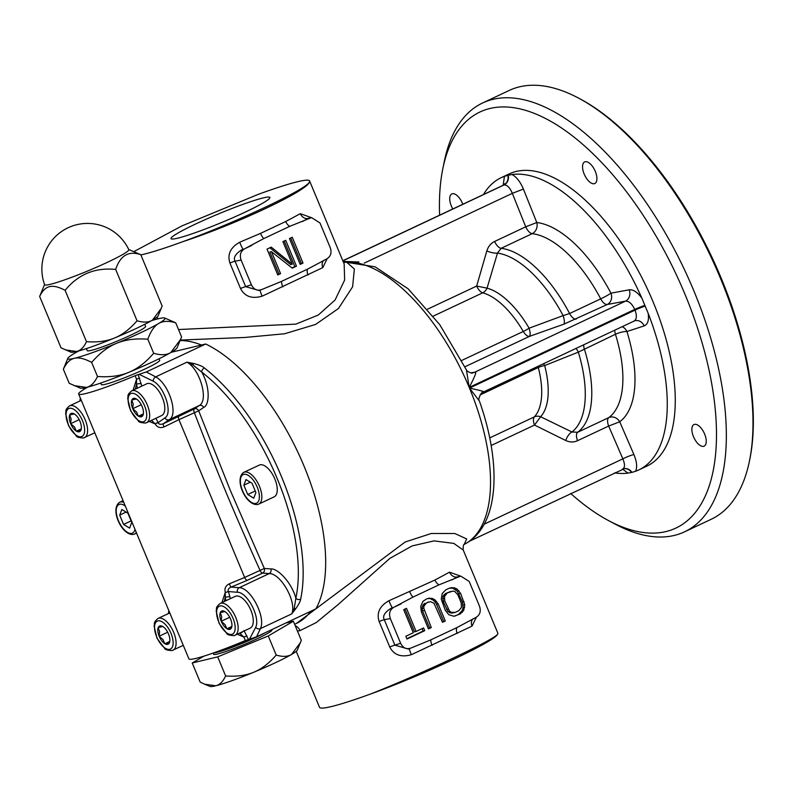<?xml version="1.0" encoding="UTF-8"?>
<svg xmlns="http://www.w3.org/2000/svg" width="793" height="793" viewBox="0 0 793 793"><rect width="100%" height="100%" fill="white"/><g stroke="black" fill="none" stroke-linecap="round" stroke-linejoin="round"><path stroke-width="1.19" d="M203.9 656.148L192.223 662.998L200.173 682.099L204.614 684.19L215.716 685.776C219.641 684.894 222.952 681.623 225.638 675.963C236.631 676.756 245.999 675.527 253.72 672.256C261.502 669.123 268.996 663.394 276.202 655.068C282.615 656.981 287.73 656.763 291.556 654.443L300.378 642.677L301.3 640.318L293.351 621.226L285.728 623.06M204.614 684.19L210.076 686.421A47.402 4.044 -22.6 0 0 215.716 685.776A47.402 4.044 -22.6 0 0 253.72 672.256A47.402 4.044 -22.6 0 0 291.556 654.443A47.402 4.044 -22.6 0 0 297.276 650.121L300.378 642.677M276.202 655.068L268.252 635.976L293.351 621.226M225.638 675.963L217.688 656.862L268.252 635.976M192.223 662.998L217.688 656.862M213.119 653.075L213.614 654.255A31.601 2.696 157.4 0 0 217.569 653.997A31.601 2.696 -22.6 0 0 250.905 641.577A31.601 2.696 -22.6 0 0 271.959 629.969L271.821 629.612M213.644 652.897A31.601 2.696 157.4 0 0 216.895 652.381A31.601 2.696 -22.6 0 0 265.586 632.546M217.649 651.459A28.092 2.399 157.4 0 0 219.701 651.063A28.092 2.399 -22.6 0 0 254.811 637.522M237.276 634.202L243.907 637.076L245.354 640.556A56.184 4.798 157.4 0 1 188.903 658.854L78.666 394.022A56.184 4.798 157.4 0 1 87.805 387.113L87.993 387.004M245.354 640.556L256.545 636.809L315.901 608.846A158.005 74.393 -115.2 0 0 303.997 466.016A158.005 74.393 -115.2 0 0 205.665 344.003L146.299 371.967L138.17 374.603L141.778 386.122M294.609 624.25A154.496 72.738 -115.2 0 0 296.324 623.496A154.496 72.738 -115.2 0 0 310.687 611.304M464.173 544.414L466.68 538.943L454.825 533.511L431.303 533.481L405.144 542.006L296.324 623.496M180.318 340.058L244.67 337.481L284.628 333.764L315.614 324.436L338.472 308.497L352.617 286.798L354.352 268.996L346.333 261.928L343.329 261.987M171.179 352.32L201.452 345.024A154.496 72.738 -115.2 0 0 180.11 340.574M201.452 345.024L205.665 344.003M78.666 394.022A56.184 4.798 157.4 0 0 135.107 375.713L138.17 374.603M159.076 358.763L159.7 360.29A31.601 2.696 157.4 0 1 138.646 371.887A31.601 2.696 157.4 0 1 105.31 384.308A31.601 2.696 157.4 0 1 101.355 384.575L100.721 383.049M146.299 371.967L155.676 376.883C168.909 383.743 178.732 414.66 169.266 419.666A3.509 3.063 -124.3 0 1 164.885 417.871L158.164 422.659C158.769 424.344 160.444 424.731 163.18 423.819L194.285 408.92L199.261 405.54C209.005 400.396 199.965 369.102 186.92 362.163L193.7 363.491C199.212 364.958 202.78 366.455 204.396 367.992A3.509 2.27 -52.1 0 0 201.67 372.016C210.373 387.063 209.58 405.114 203.672 407.424A3.509 3.043 55.8 0 0 199.261 405.54L169.266 419.666L163.18 423.819A3.509 0.605 63.4 0 0 164.092 426.902L178.94 419.636L244.631 577.463L229.395 583.787C225.648 585.601 224.28 588.456 225.291 592.351L221.931 602.621M139.211 374.346L153.247 381.185A3.509 2.498 120.5 0 1 155.676 376.883L186.92 362.163L192.838 364.909L201.67 372.016A154.615 72.797 -115.2 0 1 295.858 598.279L294.233 608.499L295.769 608.707C298.822 604.266 300.448 601.094 300.646 599.211A3.509 2.637 -168 0 1 295.858 598.279C291.804 582.577 277.52 568.135 270.899 568.938L264.317 568.452L230.238 490.223L198.696 410.814L203.672 407.424M295.769 608.707L291.705 613.891C297.107 602.502 280.98 573.309 269.214 573.587L262.632 573.101A3.509 1.655 64.8 0 1 259.955 570.246C231.169 505.855 219.74 478.377 194.255 412.419A3.509 1.655 64.8 0 1 194.285 408.92A3.509 3.043 55.8 0 1 198.696 410.814L178.94 419.636A3.509 1.655 64.8 0 1 178.96 416.137M229.395 583.787A3.509 0.644 -110.3 0 0 231.13 587.068L239.218 587.712C250.697 587.554 266.051 617.103 260.461 628.611L256.545 636.809M247.307 580.317L262.632 573.101A3.509 2.944 -85.8 0 0 264.317 568.452L244.631 577.463A3.509 1.655 -115.2 0 0 247.307 580.317L231.13 587.068C228.533 588.307 227.621 589.754 228.404 591.4L230.367 598.646M243.966 630.514L248.407 639.445M239.615 633.101L243.907 637.076L246.96 635.966M149.223 421.42L155.18 423.918C157.242 427.387 160.206 428.379 164.092 426.902M135.107 375.713L136.555 379.193L133.095 390.206M123.589 524.441L129.616 528.118L131.757 522.468L127.871 513.15L121.854 509.473L119.703 515.113L123.589 524.441L131.103 520.902M126.137 512.09L119.703 515.113M76.435 431.164L80.975 430.064A10.041 4.728 64.8 0 1 76.435 431.164L76.237 431.045A10.041 4.728 64.8 0 1 70.736 423.819L70.607 423.512A10.041 4.728 64.8 0 1 69.645 415.195L69.715 415.017A10.041 4.728 64.8 0 1 74.007 413.777A10.041 4.728 64.8 0 1 74.255 413.916L69.715 415.017M80.975 430.064L81.045 429.885A10.041 4.728 64.8 0 0 81.243 429.152A10.041 4.728 64.8 0 0 80.073 421.569L79.954 421.261A10.041 4.728 64.8 0 0 74.443 414.035L74.255 413.916M69.645 415.195L71.132 418.882L70.607 423.512M70.627 423.68L79.181 419.646M81.282 428.924L81.045 429.885M76.346 431.184L81.302 428.854M70.736 423.819L74.492 426.951L76.237 431.045M164.924 643.738L169.464 642.647A10.041 4.728 64.8 0 1 164.924 643.738L164.726 643.619A10.041 4.728 64.8 0 1 159.224 636.392L159.096 636.085A10.041 4.728 64.8 0 1 158.134 627.769L158.203 627.59A10.041 4.728 64.8 0 1 162.496 626.361A10.041 4.728 64.8 0 1 162.734 626.5L158.203 627.59M169.464 642.647L169.533 642.459A10.041 4.728 64.8 0 0 169.732 641.725A10.041 4.728 64.8 0 0 168.562 634.142L168.443 633.835A10.041 4.728 64.8 0 0 162.932 626.619L162.734 626.5M158.134 627.769L159.621 631.456L159.096 636.085M159.115 636.254L167.67 632.219M169.771 641.497L169.533 642.459M164.835 643.757L169.781 641.428M159.224 636.392L162.981 639.535L164.726 643.619M135.335 389.155L136.505 384.337L136.555 379.193L139.618 378.083M155.854 418.308L158.104 422.5L155.012 423.72L158.164 422.659M243.788 472.341A17.555 8.267 -115.2 0 1 244.551 472.073A17.555 8.267 64.8 0 1 259.103 485.475A17.555 8.267 64.8 0 1 258.756 504.1L274.17 496.844A17.555 8.267 64.8 0 0 274.517 478.209A17.555 8.267 64.8 0 0 259.965 464.807L243.788 472.341C233.538 479.269 246.405 506.35 257.735 504.457L258.756 504.1A17.555 8.267 64.8 0 1 257.993 504.368M294.233 608.499L291.705 613.891L260.461 628.611A3.509 2.795 -158.3 0 1 255.703 627.322L249.448 639.188M228.404 591.4L225.301 592.609L228.473 591.558L237.484 592.272C247.317 592.054 260.56 617.519 255.703 627.322M225.301 592.609L225.242 597.506L224.201 601.55M239.902 632.973L240.18 633.389A3.509 0.852 146.7 0 0 243.084 631.466M230.029 597.02A3.509 1.408 168.8 0 0 225.242 597.506L225.946 600.727M151.443 420.231L155.012 423.72M137.367 388.193L136.505 384.337A3.509 1.408 168.8 0 1 141.293 383.862M192.838 364.909A3.509 1.527 -76.7 0 1 193.7 363.491M247.723 494.525L253.75 498.202L255.891 492.562L252.015 483.234L245.989 479.557L243.847 485.197L247.723 494.525L255.237 490.986M250.271 482.174L243.847 485.197M146.745 383.782A17.555 8.267 64.8 0 1 147.508 383.515A17.555 8.267 64.8 0 1 162.059 396.916A17.555 8.267 64.8 0 1 161.713 415.542L146.576 422.669A17.555 8.267 -115.2 0 0 146.923 404.043A17.555 8.267 -115.2 0 0 132.372 390.642A17.555 8.267 -115.2 0 0 131.608 390.909L146.745 383.782M138.507 416.206L143.047 415.106A10.041 4.728 64.8 0 1 138.507 416.206L138.309 416.087A10.041 4.728 64.8 0 1 132.808 408.861L132.679 408.554A10.041 4.728 64.8 0 1 131.717 400.237L131.787 400.059A10.041 4.728 64.8 0 1 136.079 398.829A10.041 4.728 64.8 0 1 136.317 398.958L131.787 400.059M143.047 415.106L143.117 414.927A10.041 4.728 64.8 0 0 143.315 414.194A10.041 4.728 64.8 0 0 142.145 406.611L142.016 406.303A10.041 4.728 64.8 0 0 136.515 399.077L136.317 398.958M131.717 400.237L133.204 403.924L132.679 408.554M132.699 408.722L141.253 404.688M143.355 413.966L143.117 414.927M138.418 416.226L143.364 413.896M132.808 408.861L136.565 411.993L138.309 416.087M235.234 596.356A17.555 8.267 64.8 0 1 235.997 596.088A17.555 8.267 64.8 0 1 250.548 609.49A17.555 8.267 64.8 0 1 250.191 628.125L235.065 635.252A17.555 8.267 -115.2 0 0 235.412 616.617A17.555 8.267 -115.2 0 0 220.86 603.215A17.555 8.267 -115.2 0 0 220.097 603.483L235.234 596.356M226.996 628.78L231.526 627.689A10.041 4.728 64.8 0 1 226.996 628.78L226.798 628.661A10.041 4.728 64.8 0 1 221.297 621.434L221.168 621.137A10.041 4.728 64.8 0 1 220.196 612.811L220.266 612.632A10.041 4.728 64.8 0 1 224.568 611.403A10.041 4.728 64.8 0 1 224.806 611.542L220.266 612.632M231.526 627.689L231.596 627.501A10.041 4.728 64.8 0 0 231.804 626.767A10.041 4.728 64.8 0 0 230.634 619.184L230.505 618.877A10.041 4.728 64.8 0 0 225.004 611.661L224.806 611.542M220.196 612.811L221.693 616.498L221.168 621.137M221.188 621.296L229.742 617.261M231.843 626.539L231.596 627.501M226.907 628.799L231.853 626.47M221.297 621.434L225.053 624.577L226.798 628.661M144.732 324.317L145.585 326.369A31.601 2.696 157.4 0 1 124.531 337.977A31.601 2.696 157.4 0 1 91.195 350.397A31.601 2.696 157.4 0 1 87.24 350.665L86.387 348.603M78.933 350.883A52.665 4.5 -22.6 0 0 74.175 353.529A52.665 4.5 -22.6 0 0 67.821 358.327L63.351 369.221L69.209 383.297L80.212 388.104A52.665 4.5 -22.6 0 0 86.477 387.38A52.665 4.5 -22.6 0 0 128.714 372.373A52.665 4.5 -22.6 0 0 170.753 352.568A52.665 4.5 -22.6 0 0 177.107 347.77L181.577 336.876L175.719 322.801L164.706 317.993A52.665 4.5 -22.6 0 0 158.451 318.717A52.665 4.5 -22.6 0 0 151.592 320.63M67.821 358.327A52.665 4.5 -22.6 0 0 74.373 358.317C78.685 357.197 84.445 358.565 91.641 362.401C99.65 353.163 107.967 346.789 116.611 343.3C125.195 339.672 135.603 338.304 147.825 339.196C150.739 331.177 154.348 325.943 158.65 323.504C162.892 320.917 168.582 320.689 175.719 322.801M63.351 369.221C66.334 362.926 70.012 359.288 74.373 358.317A52.665 4.5 -22.6 0 0 116.611 343.3A52.665 4.5 -22.6 0 0 158.65 323.504A52.665 4.5 -22.6 0 0 164.706 317.993M74.145 385.636L86.477 387.38C90.848 386.409 94.526 382.771 97.499 376.477L91.641 362.401M97.499 376.477C109.721 377.369 120.13 376.001 128.714 372.373C137.358 368.884 145.684 362.52 153.683 353.272L147.825 339.196M153.683 353.272C160.81 355.393 166.5 355.155 170.753 352.568L180.546 339.503M44.557 284.528L39.65 296.463L61.031 347.82L70.934 352.142A47.402 4.044 -22.6 0 0 76.564 351.497A47.402 4.044 -22.6 0 0 114.579 337.977A47.402 4.044 -22.6 0 0 152.415 320.164A47.402 4.044 -22.6 0 0 158.134 315.842L162.149 306.039L140.777 254.682L128.734 249.488M44.616 284.677A45.597 3.896 -22.6 0 0 50.326 284.31A45.597 3.896 157.4 0 0 98.501 266.359A45.597 3.896 157.4 0 0 128.803 249.636A45.647 45.647 0 0 0 76.812 224.697A45.647 45.647 0 0 0 44.616 284.677M39.65 296.463C42.346 290.783 45.657 287.512 49.572 286.65C53.478 285.649 58.652 286.878 65.115 290.327C78.2 274.309 95.051 267.34 115.679 269.442C120.268 255.465 128.644 250.548 140.777 254.682M65.472 349.911L76.564 351.497C80.509 350.595 83.82 347.324 86.487 341.684L65.115 290.327M86.487 341.684C97.489 342.477 106.847 341.248 114.579 337.977C122.36 334.844 129.844 329.115 137.05 320.788C143.464 322.692 148.588 322.483 152.415 320.164L161.227 308.398M137.05 320.788L115.679 269.442M342.814 260.748L503.694 185.027A8.782 7.712 76.2 0 0 507.857 175.332L504.427 176.353A161.514 76.049 -115.2 0 0 501.156 177.701A161.514 76.049 -115.2 0 0 483.482 194.493M503.188 185.215L504.427 176.353M645.185 306.157A161.514 76.049 -115.2 0 0 645.016 305.751A161.514 76.049 -115.2 0 0 644.868 305.384L641.904 298.237A161.514 76.049 -115.2 0 0 512.01 174.519L508.234 175.243A161.514 76.049 -115.2 0 0 507.837 175.342M501.156 177.701L509.156 173.925A161.514 76.049 64.8 0 1 653.115 301.935A161.514 76.049 -115.2 0 1 646.81 466.165L638.811 469.932A161.514 76.049 -115.2 0 0 648.139 313.225L645.175 306.128M614.595 472.866A161.514 76.049 -115.2 0 0 627.957 473.104L631.535 472.469A161.514 76.049 -115.2 0 0 631.932 472.38L635.54 471.28A161.514 76.049 -115.2 0 0 638.811 469.932M296.215 651.321L319.529 707.316A96.558 8.247 -22.6 0 0 331.603 706.513A96.558 8.247 -22.6 0 0 371.094 693.816C423.631 672.999 494.475 639.624 497.578 634.231C495.268 641.15 424.027 674.704 371.094 693.816M497.578 634.231A96.558 8.247 -22.6 0 0 497.816 633.101L463.241 550.055L453.824 543.393L434.019 540.895L412.172 545.911L389.819 558.401L338.016 604.672L316.278 622.564L300.012 630.613L297.454 631.079M460.564 576.124L449.562 572.169L434.931 580.03L388.927 600.737C379.669 605.961 376.407 612.9 379.143 621.524A7.018 0.605 157.4 0 1 384.288 619.7L394.884 645.155L408.226 649.001L410.09 648.396M379.143 621.524L389.74 646.979C393.923 655.038 401.139 657.605 411.389 654.681L472.013 626.123L476.395 617.202M484.226 524.163L622.862 458.86C625.162 464.51 624.993 467.939 622.346 469.159M491.145 445.497L534.522 425.068L565.716 440.492C569.761 442.375 573.706 442.444 577.552 440.7L608.667 426.049L622.862 458.86A8.782 1.16 156.6 0 1 633.924 454.587C636.868 461.784 637.403 467.355 635.54 471.28M627.957 473.104L622.564 469.109M489.727 437.905L534.353 416.88A8.782 4.134 64.8 0 0 534.522 425.068L540.588 416.741L571.961 431.997L577.681 432.254L608.786 417.604A8.782 4.134 64.8 0 0 608.667 426.049L619.72 421.777L633.924 454.587M634.291 320.957A8.782 7.583 -108.2 0 1 634.608 320.838L482.868 392.267C486.238 392.099 481.777 390.711 469.486 388.104L635.034 310.122C637.116 315.901 636.72 319.579 633.845 321.145M483.026 392.208C481.718 391.018 477.376 399.801 479.378 400.99L469.486 388.104A154.496 72.738 -115.2 0 1 464.163 544.424M648.139 313.225C649.15 320.134 647.831 324.347 644.184 325.883L626.916 331.524A110.296 51.932 64.8 0 1 619.72 421.777A8.782 7.712 -126.5 0 0 608.786 417.604A101.821 47.947 -115.2 0 0 615.437 334.279L578.325 352.132L544.672 365.573A8.782 2.875 -14.6 0 0 538.288 367.526L480.072 394.944M634.569 320.858L634.608 320.838A8.782 7.583 -108.2 0 1 644.184 325.883M614.803 330.136A8.782 4.134 -115.2 0 0 615.437 334.279A8.782 2.191 -17.3 0 1 626.916 331.524A8.782 7.583 -108.2 0 0 622.099 326.696M538.031 366.297A8.782 4.134 -115.2 0 0 538.288 367.526A70.22 33.068 -115.2 0 1 534.353 416.88A8.782 7.613 -137 0 1 540.588 416.741A72.797 34.277 64.8 0 0 544.672 365.573L543.562 363.69M575.996 348.414A8.782 2.657 -112.5 0 1 578.325 352.132A99.254 46.728 -115.2 0 1 571.961 431.997A8.782 3.608 116 0 0 565.716 440.492M464.916 366.782L529.486 336.371L563.744 324.228L607.289 304.482L625.508 301.142C629.008 301.033 632.08 303.798 634.747 309.429A8.782 0.734 157.3 0 1 644.868 305.394M474.551 372.284A8.782 7.791 -96.1 0 1 472.35 372.888C472.569 374.088 465.887 370.896 466.423 369.885L469.198 387.41C475.453 375.525 477.237 370.48 474.551 372.284L625.508 301.142A8.782 7.533 79.6 0 0 629.176 289.812C633.26 289.366 637.503 292.181 641.904 298.237M358.922 261.987L343.082 261.373M342.834 260.798L503.694 185.027A154.496 72.738 64.8 0 1 504.041 184.947C507.133 184.789 509.899 187.594 512.337 193.343L523.4 189.061L536.782 222.526A110.296 51.932 64.8 0 1 610.957 293.172L629.176 289.812M178.514 329.531L295.898 324.119L318.32 315.009L335.082 300.002L344.628 280.088L344.162 263.99L309.597 180.943A96.558 8.247 -22.6 0 0 297.514 181.746A96.558 8.247 -22.6 0 0 258.032 194.444L182.083 225.827L133.908 251.599M309.359 182.073C307.585 190.647 236.74 224.022 182.876 241.647C235.808 222.536 307.05 188.982 309.359 182.073A96.558 8.247 -22.6 0 0 309.597 180.943M140.876 254.92A96.558 8.247 -22.6 0 0 143.384 254.345A96.558 8.247 -22.6 0 0 182.876 241.647M311.332 217.619L300.329 213.674L285.698 221.525L260.55 233.37L239.694 242.232C230.436 247.466 227.175 254.394 229.911 263.018A7.018 0.605 157.4 0 1 235.055 261.204L245.652 286.65L258.994 290.496L260.857 289.891M229.911 263.018L240.507 288.474C244.69 296.532 251.906 299.11 262.156 296.176L322.791 267.618L327.162 258.696M263.187 197.913A53.547 4.57 157.4 0 1 269.888 197.467A53.547 4.57 157.4 0 1 234.203 217.123A53.547 4.57 157.4 0 1 177.711 238.178A53.547 4.57 -22.6 0 1 171.02 238.624A53.547 4.57 -22.6 0 1 206.705 218.967A53.547 4.57 -22.6 0 1 263.187 197.913M512.01 174.519C516.511 176.928 520.307 181.775 523.4 189.061M563.744 324.228A8.782 2.627 70.4 0 0 563.129 315.614L569.592 313.522L600.697 298.872A8.782 4.134 64.8 0 0 607.289 304.482A8.782 7.533 79.6 0 0 610.957 293.172A8.782 0.724 152.3 0 1 600.697 298.872A101.821 47.947 -115.2 0 0 532.222 233.657L501.107 248.308L497.489 253.096L487.061 288.146A8.782 7.196 -74.9 0 1 482.719 292.825L433.335 316.09M472.44 372.879A8.782 7.811 -98.5 0 0 472.539 372.869A8.782 7.811 -98.5 0 0 474.462 372.294L470.745 372.839M364.235 263.107L512.337 193.343L525.729 226.808L494.624 241.459C490.817 243.322 488.22 246.484 486.823 250.955L476.662 286.065A8.782 4.134 -115.2 0 0 482.719 292.825A70.22 33.068 -115.2 0 1 523.281 331.464A8.782 1.427 149.7 0 0 529.109 328.193L563.129 315.614A99.254 46.728 -115.2 0 0 497.489 253.096A8.782 2.538 -163.6 0 1 486.823 250.955M525.729 226.808L536.782 222.526A8.782 7.424 -83.1 0 1 532.222 233.657A8.782 4.134 -115.2 0 1 525.729 226.808M461.704 360.468L523.281 331.464A8.782 4.134 64.8 0 0 529.486 336.371C530.487 335.132 530.358 332.406 529.109 328.193A72.797 34.277 64.8 0 0 487.061 288.146L476.662 286.065L427.685 309.131M260.55 233.37A7.018 2.26 -113.9 0 0 263.772 238.584L289.782 226.332L311.51 217.599L319.976 222.942L330.245 247.624C331.96 252.759 330.75 256.555 326.607 258.994L307.585 269.124L281.584 281.376L260.966 289.851M285.698 221.525A7.018 4.262 -116.8 0 0 289.782 226.332M261.749 289.544C257.269 291.16 253.81 289.574 251.391 284.766L245.652 286.65A7.018 0.605 157.4 0 0 240.507 288.474M263.772 238.584L244.759 248.715C240.616 251.163 239.397 254.949 241.112 260.084L251.391 284.766M289.445 238.564L300.2 264.396L303.005 263.078L292.25 237.246L289.445 238.564M282.903 241.637L292.29 264.178L271.226 247.138L267.023 249.121L277.778 274.963L280.583 273.644L271.434 251.649L292.26 268.143L296.463 266.161L285.708 240.319L282.903 241.637M311.51 217.599L308.11 218.392L302.609 221.465M300.329 213.674A7.018 5.452 -119.9 0 0 308.11 218.392L309.607 218.164M322.791 267.618A7.018 5.472 62.5 0 1 323.772 260.322M307.971 275.022A7.018 4.272 64 0 1 307.585 269.124M282.823 286.868A7.018 2.25 65.4 0 1 281.584 281.376M262.156 296.176A7.018 0.605 66.2 0 1 260.074 290.149M239.694 242.232A7.018 0.624 -112.2 0 0 243.074 249.032C235.709 253.403 233.043 257.457 235.055 261.194L241.112 260.084M251.758 245.424L244.759 248.715M303.005 263.078L301.37 263.474L290.744 237.95M300.071 264.089L301.37 263.474M292.29 264.178L290.654 264.575L269.888 247.773M296.463 266.161L294.827 266.557L284.201 241.032M291.963 267.905L294.827 266.557M271.434 251.649L269.798 252.045L278.948 274.031L280.583 273.644M277.649 274.646L278.948 274.031M409.783 591.875A7.018 2.26 -113.9 0 0 413.004 597.089L439.005 584.837L460.743 576.095L469.198 581.447L479.478 606.13C481.192 611.264 479.973 615.051 475.83 617.499L456.818 627.63L430.817 639.882L410.199 648.357M434.931 580.03A7.018 4.262 -116.8 0 0 439.005 584.837M410.982 648.04C406.492 649.665 403.042 648.079 400.624 643.272L394.884 645.155A7.018 0.605 157.4 0 0 389.74 646.979M413.004 597.089L393.982 607.22C389.839 609.658 388.629 613.455 390.344 618.59L400.624 643.272M460.227 613.951L463.746 610.323L464.718 604.603L460.614 593.392L457.145 589.1L454.369 587.782L449.472 588.119L445.735 589.873L442.216 593.501L441.245 599.221L445.359 610.441L448.818 614.724L453.933 616.26L460.227 613.951L458.592 614.347L462.111 610.719L463.062 607.636L462.408 602.026L457.363 591.251L452.734 588.178L449.304 588.198M421.38 611.869L428.468 628.908L431.273 627.59L423.73 608.132L423.977 606.04L426.565 602.849L430.53 601.639L434.009 603.295L442.484 622.317L445.279 620.988L438.192 603.949L434.733 599.667L431.947 598.348L427.06 598.675L423.085 601.203L420.716 606.258L421.38 611.869M406.987 639.029L424.731 630.673L423.591 627.927L416.117 631.446L406.502 608.35L403.706 609.678L413.312 632.764L405.838 636.283L406.987 639.029M460.743 576.095L457.343 576.898L451.841 579.97M449.562 572.169A7.018 5.452 -119.9 0 0 457.343 576.898L458.84 576.67M472.013 626.123A7.018 5.472 62.5 0 1 473.005 618.827M457.204 633.528A7.018 4.272 64 0 1 456.818 627.63M432.056 645.373A7.018 2.25 65.4 0 1 430.817 639.882M411.389 654.681A7.018 0.605 66.2 0 1 409.307 648.654M388.927 600.737A7.018 0.624 -112.2 0 0 392.297 607.527C384.942 611.909 382.266 615.963 384.288 619.7L390.344 618.59M400.99 603.929L393.982 607.22M462.339 612.305L460.703 612.692M455.023 616.022L458.592 614.347M452.04 587.563L450.404 587.96M454.369 587.782L452.734 588.178M457.145 589.1L455.519 589.496M458.998 590.864L457.363 591.251M460.614 593.392L458.978 593.788M464.044 601.639L462.408 602.026M464.718 604.603L463.082 605M464.698 607.24L463.062 607.636M463.746 610.323L462.111 610.719M445.478 593.57L452.942 591.082L454.805 591.519L457.809 594.71L461.239 602.958L461.437 607.468L458.86 610.65L455.123 612.414L451.386 613.138L447.906 611.492L443.099 601.263L442.89 596.752L443.842 594.998L445.478 593.57L450.85 591.409M455.123 612.414L451.167 612.305L449.542 611.096L444.724 600.866L444.526 596.366L447.113 593.174M453.021 612.741L451.386 613.138M451.167 612.305L449.532 612.702M449.542 611.096L447.906 611.492M448.164 609.113L446.528 609.51M444.724 600.866L443.099 601.263M444.278 598.447L442.643 598.844M444.526 596.366L442.89 596.752M445.468 594.601L443.842 594.998M429.618 598.12L426.892 598.755M431.947 598.348L427.982 598.517M434.733 599.667L433.097 600.053L430.312 598.735M436.576 601.421L434.941 601.818L433.097 600.053M438.192 603.949L436.556 604.345L434.941 601.818M445.279 620.988L443.654 621.385L436.556 604.345M442.355 621.999L443.654 621.385M428.428 601.976L426.565 602.849M424.919 604.286L423.284 604.672L424.929 603.245M423.977 606.04L422.342 606.437L423.284 604.672M423.73 608.132L422.094 608.528L422.342 606.437M424.176 610.551L422.54 610.947L422.094 608.528M431.273 627.59L429.637 627.987L422.54 610.947M428.339 628.601L429.637 627.987M406.859 638.722L423.095 631.069L422.084 628.631M424.731 630.673L423.095 631.069M416.117 631.446L414.481 631.843L405.005 609.064M439.609 215.161A229.99 108.284 64.8 0 1 442.821 168.721A229.99 108.284 64.8 0 1 545.961 118.722A229.99 108.284 64.8 0 1 684.974 294.262A229.99 108.284 64.8 0 1 608.588 520.624A229.99 108.284 64.8 0 1 570.732 493.524M595.285 171.387A11.935 5.62 64.8 0 1 594.819 183.52A11.935 5.62 64.8 0 1 584.183 174.063A11.935 5.62 64.8 0 1 584.649 161.921A11.935 5.62 64.8 0 1 595.285 171.387M703.629 446.34A11.935 5.62 64.8 0 1 693.736 437.23A11.935 5.62 64.8 0 1 693.974 424.562A11.935 5.62 64.8 0 1 694.49 424.374A11.935 5.62 64.8 0 1 704.382 433.493A11.935 5.62 64.8 0 1 704.144 446.162A11.935 5.62 64.8 0 1 703.629 446.34M452.783 208.956A11.935 5.62 64.8 0 1 451.822 193.928A11.935 5.62 64.8 0 1 452.337 193.75A11.935 5.62 64.8 0 1 462.795 204.237M442.821 168.721L444.298 161.455A237.008 111.585 64.8 0 1 482.59 102.991A237.008 111.585 64.8 0 1 693.845 290.833A237.008 111.585 64.8 0 1 684.587 531.816A237.008 111.585 64.8 0 1 615.12 524.104L608.588 520.624M482.59 102.991L509.215 90.452A237.008 111.585 64.8 0 1 578.672 98.163A237.008 111.585 64.8 0 1 720.46 278.293A237.008 111.585 64.8 0 1 749.494 460.812A237.008 111.585 64.8 0 1 711.212 519.276L684.587 531.816M578.672 98.163L580.307 99.036A235.253 110.762 64.8 0 1 721.045 277.837A235.253 110.762 64.8 0 1 749.871 458.998L749.494 460.812M645.175 306.118A8.782 0.773 157.5 0 0 635.034 310.122A154.496 72.738 -115.2 0 0 634.747 309.429L469.198 387.41A154.496 72.738 -115.2 0 0 346.333 261.928A8.782 8.158 -82.4 0 1 343.567 262.552M300.646 599.211A158.005 74.393 -115.2 0 0 204.396 367.992M169.286 613.138L169.484 612.186M86.348 387.936L86.734 387.321M80.807 400.564L80.995 399.613M123.758 502.346A17.555 8.267 64.8 0 0 120.407 501.989A17.555 8.267 -115.2 0 0 119.654 502.256C109.394 509.185 122.261 536.266 133.591 534.373L134.612 534.016A17.555 8.267 64.8 0 1 133.858 534.284M136.317 532.529A17.555 8.267 64.8 0 1 134.612 534.016L136.555 533.104M134.988 529.327A15.801 7.434 64.8 0 1 131.777 533.332A15.801 7.434 -115.2 0 1 118.385 520.565A15.801 7.434 -115.2 0 1 119.684 504.259A15.801 7.434 64.8 0 1 125.334 506.122M83.751 437.895A17.555 8.267 -115.2 0 0 84.504 437.627A17.555 8.267 -115.2 0 0 84.861 419.001A17.555 8.267 -115.2 0 0 70.299 405.6A17.555 8.267 -115.2 0 0 69.546 405.867L81.292 400.336M81.263 436.755A15.454 7.276 -115.2 0 0 82.531 420.805A15.454 7.276 -115.2 0 0 69.427 408.326A15.454 7.276 -115.2 0 0 68.158 424.275A15.454 7.276 -115.2 0 0 81.263 436.755M172.23 650.468A17.555 8.267 -115.2 0 0 172.993 650.21A17.555 8.267 -115.2 0 0 173.34 631.575A17.555 8.267 -115.2 0 0 158.788 618.173A17.555 8.267 -115.2 0 0 158.035 618.441L169.781 612.91M169.742 649.328A15.454 7.276 -115.2 0 0 171.02 633.389A15.454 7.276 -115.2 0 0 157.916 620.909A15.454 7.276 -115.2 0 0 156.647 636.848A15.454 7.276 -115.2 0 0 169.742 649.328M153.247 381.185C164.587 386.974 173.043 413.629 164.885 417.871M270.899 568.938A3.509 2.944 -85.9 0 1 269.214 573.587L239.218 587.712A3.509 2.954 94.6 0 0 237.484 592.272M243.818 474.343A15.801 7.434 64.8 0 1 257.219 487.11A15.801 7.434 64.8 0 1 255.921 503.416A15.801 7.434 -115.2 0 1 242.519 490.649A15.801 7.434 -115.2 0 1 243.818 474.343M145.813 422.937A17.555 8.267 -115.2 0 0 146.576 422.669L145.506 423.046C140.985 422.768 138.597 422.074 138.349 420.954L130.607 410.794L127.693 398.473C128.664 395.697 126.206 395.638 131.608 390.909M143.325 421.797A15.454 7.276 -115.2 0 0 144.604 405.847A15.454 7.276 -115.2 0 0 131.499 393.368A15.454 7.276 -115.2 0 0 130.23 409.317A15.454 7.276 -115.2 0 0 143.325 421.797M234.302 635.52A17.555 8.267 -115.2 0 0 235.065 635.252L233.994 635.629C229.474 635.342 227.085 634.648 226.828 633.528L219.096 623.367L216.182 611.046C217.153 608.271 214.695 608.211 220.097 603.483M231.814 634.37A15.454 7.276 -115.2 0 0 233.083 618.431A15.454 7.276 -115.2 0 0 219.988 605.951A15.454 7.276 -115.2 0 0 218.709 621.89A15.454 7.276 -115.2 0 0 231.814 634.37M295.224 625.717A8.782 7.712 -103.5 0 1 300.012 630.613M623.546 468.732A8.782 7.712 -103.8 0 1 623.615 468.713A8.782 7.712 -103.8 0 1 631.912 472.38M623.496 468.742A8.782 7.702 -103.3 0 1 631.545 472.469M583.688 344.796A8.782 4.134 -115.2 0 0 584.322 348.93A101.821 47.947 64.8 0 1 577.681 432.254A8.782 4.134 64.8 0 0 577.552 440.7M508.224 175.243A8.782 7.702 76.7 0 1 504.041 184.947L342.863 260.867M576.174 319.133A8.782 4.134 64.8 0 1 569.592 313.522A101.821 47.947 64.8 0 0 501.107 248.308A8.782 4.134 -115.2 0 1 494.624 241.459M83.533 389.621L84.435 387.836M79.934 400.971L80.301 397.947M168.423 613.544L168.79 610.531M123.054 500.651L119.654 502.256M69.546 405.867C64.134 410.596 66.592 410.655 65.621 413.431L68.545 425.752L76.277 435.912C76.534 437.032 78.913 437.726 83.434 438.004L94.803 432.78M158.035 618.441C152.623 623.169 155.081 623.229 154.11 626.004L157.024 638.325L164.766 648.486C165.023 649.606 167.402 650.3 171.922 650.587L183.282 645.353M503.248 185.185L504.933 183.679L504.774 184.392M464.272 544.315C463.38 544.593 463.033 546.496 463.241 550.055M469.595 541.163L624.507 468.604M463.657 544.672C499.283 527.335 502.266 465.194 479.378 400.99M466.423 369.885L439.709 324.595L408.167 288.84L375.119 266.835L343.25 261.789M157.827 318.865L157.073 317.041"/></g></svg>

